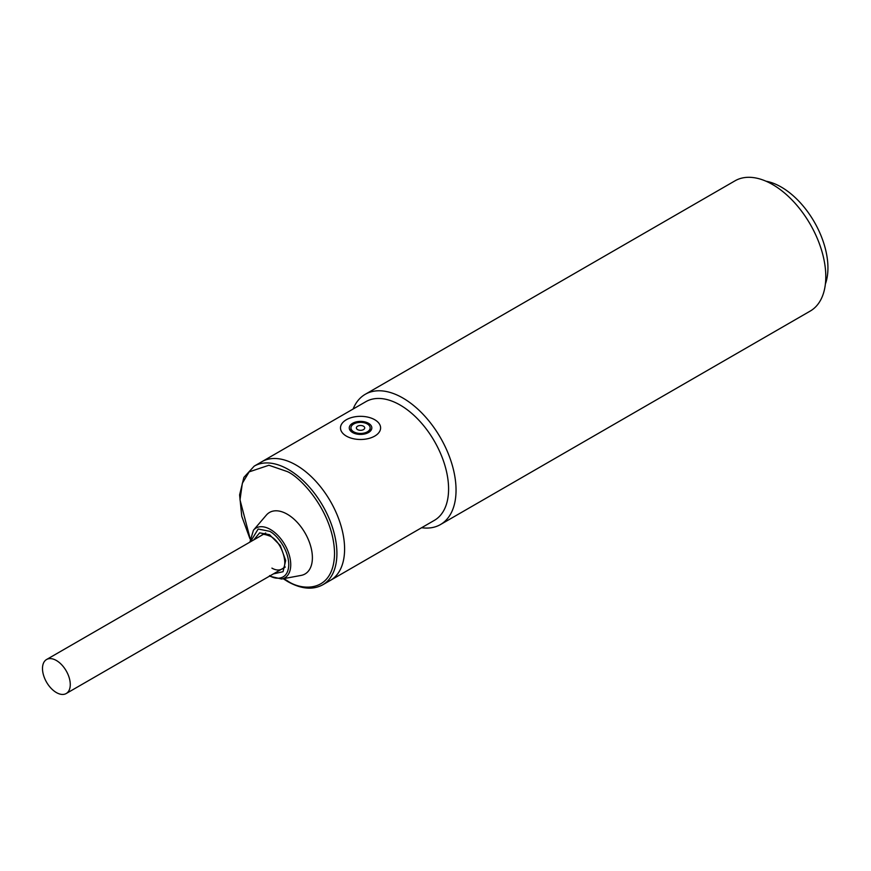 <?xml version="1.0" encoding="UTF-8"?>
<svg xmlns="http://www.w3.org/2000/svg" width="871" height="871" viewBox="0 0 871 871"><rect width="100%" height="100%" fill="white"/><g stroke="black" fill="none" stroke-linecap="round" stroke-linejoin="round"><path stroke-width="1.31" d="M367.344 423.981A9.614 5.553 180 0 1 370.153 427.911A9.614 5.553 180 0 1 364.22 433.039A9.614 5.553 180 0 1 353.746 431.831A9.614 5.553 180 0 1 350.937 427.911A9.614 5.553 180 0 1 356.87 422.783A9.614 5.553 180 0 1 367.344 423.981M357.589 429.61A4.181 2.417 180 0 1 357.589 426.202A4.181 2.417 180 0 1 363.501 426.202A4.181 2.417 180 0 1 363.501 429.61A4.181 2.417 180 0 1 357.589 429.61M374.726 419.724A20.055 11.573 180 0 1 380.605 427.911A20.055 11.573 180 0 1 368.226 438.603A20.055 11.573 180 0 1 346.364 436.099A20.055 11.573 180 0 1 340.496 427.911A20.055 11.573 180 0 1 352.875 417.209A20.055 11.573 180 0 1 374.726 419.724M368.52 423.306A11.279 6.511 0 0 0 356.228 421.891A11.279 6.511 0 0 0 349.26 427.911A11.279 6.511 0 0 0 352.57 432.517A11.279 6.511 0 0 0 364.862 433.921A11.279 6.511 0 0 0 371.83 427.911A11.279 6.511 0 0 0 368.52 423.306M56.375 660.49A19.641 11.334 60 0 1 69.212 677.79A19.641 11.334 60 0 1 66.196 693.534A19.641 11.334 60 0 1 56.375 692.554A19.641 11.334 60 0 1 43.55 675.254A19.641 11.334 60 0 1 46.555 659.521A19.641 11.334 60 0 1 56.375 660.49M253.766 539.889L259.645 532.856L269.553 534.685L280.266 545.529L285.688 560.521L283.042 571.703L273.396 573.902M254.201 466.137L261.877 461.695A68.526 39.565 60 0 1 296.14 465.092A68.526 39.565 60 0 1 340.909 525.474A68.526 39.565 60 0 1 330.403 580.38L434.4 520.346A68.526 39.565 60 0 0 448.587 488.979A68.526 39.565 60 0 0 400.137 405.048A68.526 39.565 60 0 0 365.874 401.662L261.877 461.695A68.526 39.565 60 0 1 296.14 465.092A68.526 39.565 60 0 1 340.909 525.474A68.526 39.565 60 0 1 330.403 580.38L322.716 584.822A68.526 39.565 60 0 0 333.223 529.906A68.526 39.565 60 0 0 288.453 469.523A68.526 39.565 60 0 0 254.201 466.137L243.88 477.395L239.601 494.902L241.768 516.318L250.01 538.931M253.439 530.221L266.319 515.142A35.515 20.501 60 0 1 287.278 514.217A35.515 20.501 60 0 1 311.328 548.763A35.515 20.501 60 0 1 301.116 575.404L281.616 579.019A28.754 16.603 60 0 0 289.88 557.44A28.754 16.603 60 0 0 270.413 529.47A28.754 16.603 60 0 0 253.439 530.221L249.868 542.143M825.392 284A66.011 38.117 -120 0 0 781.254 187.058A66.011 38.117 -120 0 0 766.055 181.222M440.465 524.56L810.215 311.078A75.211 43.419 -120 0 0 825.795 276.651A75.211 43.419 -120 0 0 772.61 184.543A75.211 43.419 -120 0 0 735.015 180.82L365.265 394.291A75.211 43.419 60 0 1 402.859 398.014A75.211 43.419 60 0 1 456.045 490.123A75.211 43.419 60 0 1 440.465 524.56A75.211 43.419 60 0 1 421.629 527.717M353.103 409.032A75.211 43.419 60 0 1 365.265 394.291M250.086 538.365L240.015 499.856L242.345 483.274L249.15 471.875L268.91 465.256L287.278 471.57C301.105 477.362 333.898 512.681 334.551 553.455C333.898 593.478 301.105 590.919 287.278 580.739L283.826 578.605M250.358 541.86L258.175 529.024L269.553 531.288C275.171 533.64 288.486 547.979 288.747 564.539C288.486 580.794 275.171 579.748 269.553 575.611M262.095 535.077C262.084 533.803 264.806 534.184 270.239 536.22C283.021 542.165 288.802 568.034 281.736 569.09A19.641 11.334 60 0 1 271.915 568.121M370.153 431.319L370.153 427.911M350.937 431.319L350.937 427.911M285.34 567.01L66.196 693.534M265.699 532.998L46.555 659.521M283.206 578.725L287.626 581.512C301.028 589.068 312.733 590.179 322.716 584.822M269.509 576.156L281.616 579.019"/></g></svg>
